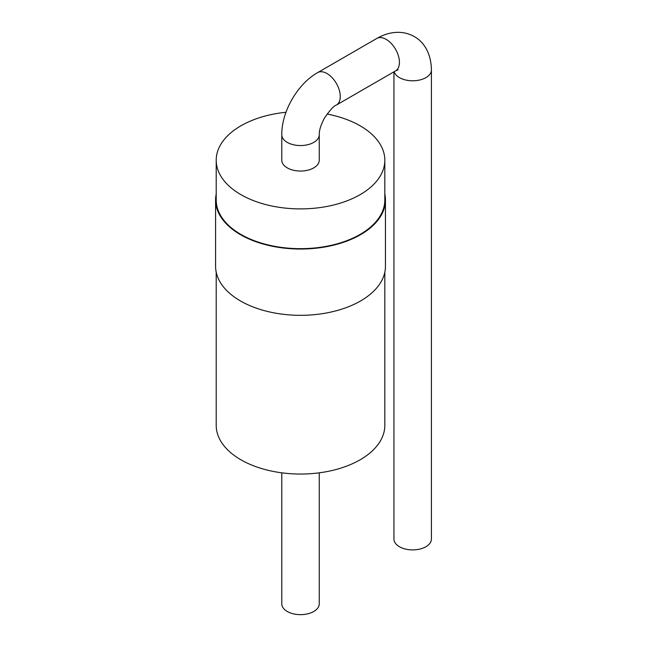 <?xml version="1.0" encoding="UTF-8"?>
<svg xmlns="http://www.w3.org/2000/svg" width="647" height="647" viewBox="0 0 647 647"><rect width="100%" height="100%" fill="white"/><g stroke="black" fill="none" stroke-linecap="round" stroke-linejoin="round"><path stroke-width="0.97" d="M384.819 194.06A84.927 49.035 180 0 1 385.45 199.996A84.927 49.035 180 0 1 333.019 245.302A84.927 49.035 180 0 1 240.466 234.667A84.927 49.035 180 0 1 215.588 199.996A84.927 49.035 180 0 1 216.211 194.06M385.45 199.996L385.45 266.281A84.927 49.035 180 0 1 333.019 311.587A84.927 49.035 180 0 1 240.466 300.952A84.927 49.035 180 0 1 215.588 266.281L215.588 199.996M327.067 114.026A84.304 48.671 180 0 1 384.819 160.221L384.819 199.996A84.304 48.671 180 0 1 332.776 244.962A84.304 48.671 180 0 1 240.902 234.416A84.304 48.671 180 0 1 216.211 199.996L216.211 160.221A84.304 48.671 180 0 1 285.974 112.279M384.819 160.221A84.304 48.671 180 0 1 332.776 205.196A84.304 48.671 180 0 1 240.902 194.642A84.304 48.671 180 0 1 216.211 160.221M384.819 272.217L384.819 425.37A84.304 48.671 180 0 1 332.776 470.337A84.304 48.671 180 0 1 240.902 459.791A84.304 48.671 180 0 1 216.211 425.37L216.211 272.217M319.254 160.221A18.731 10.813 180 0 1 300.515 171.043A18.731 10.813 180 0 1 281.785 160.221L281.785 134.73A18.731 10.813 0 0 0 300.515 145.551A18.731 10.813 0 0 0 319.254 134.73L319.254 160.221M319.254 472.828L319.254 603.837A18.731 10.813 180 0 1 300.515 614.65A18.731 10.813 180 0 1 281.785 603.837L281.785 472.828M393.942 71.833L393.942 539.08A18.731 10.813 0 0 0 399.434 546.723A18.731 10.813 0 0 0 419.846 549.068A18.731 10.813 0 0 0 431.412 539.08L431.412 69.973A18.731 10.813 0 0 1 419.846 79.969A18.731 10.813 0 0 1 399.434 77.624A18.731 10.813 0 0 1 394.185 71.696M319.254 134.73C319.1 130.5 320.855 124.92 324.511 117.972C330.067 109.941 334.03 105.639 336.375 105.065A18.731 10.813 -120 0 0 336.383 83.431A18.731 10.813 -120 0 0 317.645 72.618C297.58 83.867 281.494 111.729 281.785 134.73M317.645 72.618L376.813 38.456A18.731 10.813 60 0 1 395.552 49.269A18.731 10.813 60 0 1 395.552 70.903L336.375 105.065M376.813 38.456C384.35 34.154 391.799 32.124 399.159 32.35C404.65 32.552 409.664 33.951 414.201 36.547C422.564 41.052 431.12 51.647 431.412 69.973M395.552 70.903L398.172 69.795"/></g></svg>
